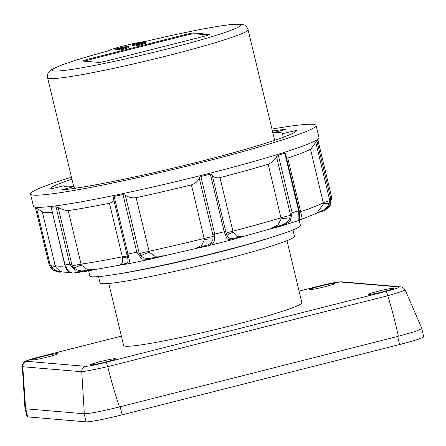 <?xml version="1.0" encoding="UTF-8"?>
<svg xmlns="http://www.w3.org/2000/svg" width="446" height="446" viewBox="0 0 446 446"><rect width="100%" height="100%" fill="white"/><g stroke="black" fill="none" stroke-linecap="round" stroke-linejoin="round"><path stroke-width="0.67" d="M272.863 132.863A112.258 7.236 166.5 0 1 282.441 133.51A112.258 7.236 166.5 0 1 282.446 133.722L296.83 130.282A127.043 8.19 166.5 0 1 198.743 161.87A127.043 8.19 166.5 0 1 60.823 190.08L73.975 186.54A112.258 7.236 166.5 0 1 64.129 185.921A112.258 7.236 166.5 0 1 64.129 185.709L49.746 189.143A127.043 8.19 166.5 0 1 71.923 179.125M64.129 185.709L64.224 186.11M282.446 133.722L283.294 137.251M272.417 130.99A127.043 8.19 166.5 0 1 285.747 129.346L272.852 132.819M121.396 336.128L39.694 356.828L26.442 360.814C24.563 360.959 22.021 364.415 22.317 366.406L22.785 366.735L81.746 371.73L84.333 413.771L25.612 408.792L22.785 366.735A5.207 5.101 -85.2 0 1 26.66 361.321C25.511 360.898 29.882 359.392 39.761 356.822L121.401 336.139M24.976 408.514L25.612 408.792M319.687 285.897A5.207 0.992 75.8 0 1 319.743 285.869A5.207 0.992 75.8 0 1 319.81 285.864C330.101 283.327 336.797 282.023 339.897 281.956L398.863 286.951C400.006 287.38 395.641 288.88 385.762 291.455A5.207 0.992 75.8 0 1 387.791 295.715C391.861 308.989 395.379 322.508 398.356 336.267L119.45 406.936C114.945 393.562 111.043 380.137 107.742 366.673L387.791 295.715C400.419 292.041 406.066 290.095 404.745 289.889M84.333 413.771C89.757 413.648 101.465 411.374 119.45 406.936M398.356 336.267L415.527 331.439L421.871 328.59M309.803 289.671A13.124 0.847 166.5 0 1 309.53 289.571A13.124 0.847 166.5 0 1 322.09 285.685A13.124 0.847 166.5 0 1 335.046 283.444A13.124 0.847 166.5 0 1 323.707 287.034A13.124 0.847 166.5 0 1 309.803 289.671M90.75 364.928A13.124 0.847 166.5 0 1 90.477 364.828A13.124 0.847 166.5 0 1 103.037 360.942A13.124 0.847 166.5 0 1 115.993 358.701A13.124 0.847 166.5 0 1 104.654 362.291A13.124 0.847 166.5 0 1 90.75 364.928M32.329 359.978A13.124 0.847 166.5 0 1 32.056 359.877A13.124 0.847 166.5 0 1 44.617 355.992A13.124 0.847 166.5 0 1 57.573 353.75A13.124 0.847 166.5 0 1 46.233 357.341A13.124 0.847 166.5 0 1 32.329 359.978M98.538 276.604L100.049 282.887A99.971 6.445 -13.5 0 0 198.76 265.816A99.971 6.445 -13.5 0 0 294.46 236.213L292.955 229.93M119.088 273.799A99.971 6.445 -13.5 0 0 273.37 236.759M339.897 281.956A5.207 5.101 -85.2 0 1 341.536 281.816A5.207 5.101 -85.2 0 1 341.552 281.822L400.514 286.817A5.207 5.101 -85.2 0 1 400.514 286.817A5.207 5.101 -85.2 0 1 400.993 286.878M398.863 286.951A5.207 5.101 -85.2 0 1 400.502 286.817M385.762 291.455L105.713 362.408A5.207 0.992 75.8 0 1 107.742 366.673C94.385 369.578 85.721 371.267 81.746 371.73A5.207 5.101 -85.2 0 1 85.621 366.322L26.66 361.321M368.223 294.622A13.124 0.847 166.5 0 1 367.95 294.522A13.124 0.847 166.5 0 1 380.51 290.636A13.124 0.847 166.5 0 1 393.467 288.395A13.124 0.847 166.5 0 1 382.127 291.985A13.124 0.847 166.5 0 1 368.223 294.622M286.962 240.662L301.87 302.745A91.636 5.909 166.5 0 1 222.677 327.804A91.636 5.909 166.5 0 1 125.555 346.235A91.636 5.909 166.5 0 1 123.654 345.527L108.752 283.444M25.143 408.709L27.05 416.653A31.242 2.013 -13.5 0 0 27.702 416.893L86.123 421.844A31.242 2.013 -13.5 0 0 122.109 414.841L399.583 344.535A31.242 2.013 -13.5 0 0 423.7 336.713L421.81 328.841M271.96 129.095A146.829 9.466 166.5 0 1 313.014 124.311A146.829 9.466 166.5 0 1 316.058 125.438L318.974 137.563A146.829 9.466 166.5 0 1 318.818 138.227A146.829 9.466 166.5 0 1 187.493 178.84A146.829 9.466 166.5 0 1 36.472 207.245A146.829 9.466 166.5 0 1 33.863 206.637A146.829 9.466 166.5 0 1 33.422 206.113L30.512 193.988A146.829 9.466 166.5 0 1 71.466 177.224M316.058 125.438A146.829 9.466 166.5 0 1 189.176 165.589A146.829 9.466 166.5 0 1 33.562 195.119A146.829 9.466 166.5 0 1 30.512 193.988M73.975 186.54L74.421 188.396M286.527 158.191L287.776 158.079A139.542 8.998 166.5 0 0 310.488 149.187C311.631 148.206 313.382 145.859 315.751 142.14L316.816 140.652A145.792 9.399 -13.5 0 0 317.847 139.749L317.847 139.76M72.419 273.08L68.723 271.48L64.787 264.957L51.184 207.318A145.792 9.399 -13.5 0 0 56.001 206.738L58.119 207.423C62.016 209.548 65.378 210.601 68.205 210.579A139.542 8.998 166.5 0 0 109.454 203.259C112.726 202.2 113.998 200.326 113.267 197.639L114.148 196.418A145.792 9.399 -13.5 0 0 122.968 194.579L125.287 195.131C128.37 197.327 131.977 198.186 136.114 197.701A139.542 8.998 166.5 0 0 191.401 184.889C195.443 183.479 198.046 181.182 199.211 177.999L200.906 176.521A145.792 9.399 -13.5 0 0 210.361 174.124L212.095 174.737C213.45 177.279 216.076 178.249 219.984 177.647A139.542 8.998 166.5 0 0 268.191 164.234C271.413 162.857 274.206 160.376 276.553 156.802L278.315 155.219A145.792 9.399 -13.5 0 0 284.799 153.184L285.395 153.469L299.121 210.651L298.625 210.78C299.049 218.35 298.943 221.645 298.307 220.664M52.182 212.447A139.542 8.998 166.5 0 1 42.632 211.984L33.863 206.637M321.973 211.426L325.535 209.798L329.806 205.188L330.642 198.247A145.792 9.399 166.5 0 0 331.673 197.349L317.853 139.743L331.685 197.355L330.135 205.651L326.232 209.33M299.601 213.483A10.414 2.169 -10.1 0 1 300.888 212.709L302.26 218.819L299.79 219.276L299.511 218.629M310.488 149.187L323.517 203.855L316.905 213.11L298.898 220.424A2.085 2.04 -121.5 0 0 298.909 220.419A2.085 2.04 -121.5 0 0 299.79 219.276M300.888 212.709L287.776 158.079M316.816 140.652L330.642 198.247L329.549 199.607L329.243 203.248L323.517 203.855M225.893 232.199C225.548 231.368 224.979 231.206 224.187 231.725L227.025 238.961L231.139 239.97L231.942 239.736A2.085 1.41 -106.9 0 0 232.054 239.708A2.085 1.41 -106.9 0 0 232.907 238.538C230.359 239.167 228.402 238.114 227.036 235.388L225.893 232.199L212.095 174.737M268.191 164.234L281.186 218.902L277.93 224.985L270.025 229.015L242.256 236.742L236.91 236.43L233.169 232.266A10.414 2.241 -15.7 0 0 227.036 235.388M233.169 232.266L219.984 177.647M270.711 228.826L283.048 225.525L290.173 221.3L292.147 212.814L290.346 214.264L289.989 217.871A10.414 1.165 -4.9 0 0 281.186 218.902M164.351 255.809L154.823 256.221L149.343 252.308A10.414 1.706 -20.5 0 0 140.836 255.664L139.085 252.592C138.583 251.817 137.82 251.678 136.799 252.18L141.789 258.992L149.36 259.41L162.495 256.249M149.343 252.308L136.114 197.701M191.401 184.889L204.419 239.547L201.77 245.35L194.919 248.734L163.364 256.043M213.037 238.928C212.218 242.211 210.077 244.302 206.615 245.194L195.482 248.606L207.407 245.958A2.085 0.736 77.9 0 0 207.451 245.941L208.516 245.701L214.08 242.256L214.732 234.117C213.461 234.189 212.887 234.635 213.004 235.466L213.037 238.933A10.414 1.979 -8.1 0 0 204.419 239.547M58.119 207.423L71.912 264.885L69.827 264.333L75.368 270.9L83.374 271.759L85.164 271.441M72.352 265.928L71.912 264.879M126.051 263.296A2.085 1.739 82.1 0 0 127.539 263.926A2.085 1.739 82.1 0 0 127.55 263.926A2.085 1.739 82.1 0 0 127.74 263.881L128.359 263.792L129.719 261.462L127.974 254.019L127.065 255.101L127.779 258.385C128.392 261.289 127.818 262.923 126.051 263.296L119.801 265.153L95.143 269.518L86.803 269.206L81.44 265.192A10.414 0.775 -22.5 0 0 73.913 267.94L72.347 265.933A10.414 0.669 -13.5 0 1 81.061 264.132L68.205 210.579M81.44 265.192L81.061 264.132A139.542 8.998 166.5 0 0 122.31 256.812L122.527 257.899C122.99 262.549 121.747 265.019 118.803 265.303M127.779 258.385A10.414 2.286 -13.5 0 0 122.527 257.899M55.36 266.017L51.825 267.533L50.03 264.378L48.859 263.575L35.418 207.585L48.865 263.547M61.119 271.581L59.234 271.341C57.105 271.447 54.635 270.176 51.825 267.533M60.834 271.96A2.085 1.884 -95.5 0 1 59.234 271.341M95.438 269.473L84.238 270.716C80.553 271.313 77.113 270.387 73.913 267.94M95.043 269.54L85.242 271.43A2.085 1.015 -101.4 0 0 85.309 271.413L94.652 269.613M83.413 271.753L85.236 271.43A2.085 1.015 -101.4 0 1 84.238 270.716M163.465 256.026L150.575 258.184C146.734 258.981 143.489 258.139 140.836 255.664M162.818 256.177L150.597 259.12L150.575 258.184M195.504 248.6L194.924 248.734M195.844 248.522L207.351 245.963M206.615 245.194A2.085 0.736 77.9 0 0 207.401 245.958L208.516 245.701M242.256 236.742L232.907 238.538M232.176 239.664L241.319 236.999M289.995 217.871C288.339 221.445 285.602 223.797 281.772 224.94L269.875 229.06M298.909 220.419L283.054 225.52M281.772 224.94A2.085 0.546 75.5 0 1 281.565 225.938A2.085 0.546 75.5 0 1 281.526 225.944M329.248 203.248C327.671 206.905 325.524 209.241 322.809 210.267L316.331 213.378M322.809 210.267A2.085 1.622 71.9 0 1 321.834 211.482A2.085 1.622 71.9 0 1 321.822 211.482A2.085 1.622 71.9 0 1 321.672 211.521M88.57 270.772L89.813 275.94A108.3 6.98 -13.5 0 0 196.747 257.442A108.3 6.98 -13.5 0 0 300.426 225.375L299.199 220.252M145.597 41.439L145.039 41.573A18.743 1.21 166.5 0 0 124.06 45.782A18.743 1.21 166.5 0 0 109.649 50.543L108.779 50.777M138.957 44.232A7.292 0.468 -13.5 0 0 133.309 45.559L132.679 45.503L132.484 44.695L133.114 44.751A7.292 0.468 166.5 0 1 142.642 42.922A7.292 0.468 166.5 0 1 136.008 44.996L136.638 45.052A10.414 0.669 -13.5 0 0 145.68 42.192A10.414 0.669 -13.5 0 0 132.484 44.695M145.68 42.192L145.87 43A10.414 0.669 166.5 0 1 136.833 45.86L136.203 45.804L136.008 44.996M128.833 46.462L129.028 47.27A10.414 0.669 166.5 0 1 119.985 50.125L119.355 50.075L119.16 49.266L119.79 49.316A10.414 0.669 -13.5 0 0 128.833 46.462A10.414 0.669 -13.5 0 0 115.637 48.965L116.272 49.021A7.292 0.468 166.5 0 1 125.17 47.148L119.383 48.614L125.794 47.198A7.292 0.468 166.5 0 1 119.16 49.266M119.495 49.077A7.292 0.468 -13.5 0 0 116.462 49.829L115.832 49.774L115.637 48.965M209.81 34.281A8.329 0.535 166.5 0 1 209.982 34.348A8.329 0.535 166.5 0 1 203.554 36.433L108.417 60.539A8.329 0.535 166.5 0 1 98.822 62.407L82.967 61.063A8.329 0.535 166.5 0 1 82.794 60.996A8.329 0.535 166.5 0 1 89.222 58.911L184.36 34.805A8.329 0.535 166.5 0 1 193.954 32.937L209.86 34.481M84.316 61.174A8.329 0.535 166.5 0 1 89.417 59.719L184.549 35.613A8.329 0.535 166.5 0 1 194.149 33.745L208.656 34.978M116.462 49.829L116.272 49.021M119.517 49.177L119.383 48.614M120.097 49.032L120.007 48.664M119.985 50.125L119.79 49.316M133.309 45.559L133.114 44.751M136.833 45.86L136.638 45.052M299.076 291.115L319.81 285.864M105.713 362.408C95.422 364.951 88.726 366.25 85.621 366.322M25.762 408.809L27.702 416.893M84.183 413.76L86.123 421.844M120.169 406.758L122.109 414.841M397.642 336.451L399.583 344.535M56.001 206.738L69.827 264.333A145.792 9.399 166.5 0 1 65.01 264.913L51.184 207.318M122.968 194.579L136.799 252.18A145.792 9.399 166.5 0 1 127.974 254.019L114.148 196.418M210.361 174.124L224.187 231.725A145.792 9.399 166.5 0 1 214.732 234.117L200.906 176.521M284.799 153.184L298.625 210.78A145.792 9.399 166.5 0 1 292.147 212.814L278.315 155.219M329.65 200.739A10.414 0.669 -13.5 0 0 323.344 202.746A139.542 8.998 166.5 0 1 300.632 211.633A10.414 0.669 -13.5 0 0 299.411 212.079M329.549 199.607L315.751 142.14M290.446 215.396A10.414 0.669 -13.5 0 0 281.047 217.793A139.542 8.998 166.5 0 1 232.84 231.201A10.414 0.669 -13.5 0 0 226.2 233.269M290.346 214.264L276.553 156.802M125.287 195.131L139.085 252.592M213.16 236.57A10.414 0.669 -13.5 0 0 204.257 238.443A139.542 8.998 166.5 0 1 148.97 251.254A10.414 0.669 -13.5 0 0 139.481 253.646M213.004 235.466L199.211 177.999M109.454 203.259L122.31 256.812A10.414 0.669 -13.5 0 1 127.322 256.182M127.065 255.101L113.267 197.639M36.566 208.288L50.03 264.378M55.025 264.874A10.414 0.669 -13.5 0 0 50.437 265.437M65.083 265.994A139.542 8.998 166.5 0 1 55.07 265.041L42.281 211.772M109.649 50.543A96.843 6.244 -13.5 0 0 80.47 68.015A96.843 6.244 -13.5 0 0 233.832 29.157A96.843 6.244 -13.5 0 0 145.039 41.573M73.713 186.567L47.599 77.799A103.093 6.645 -13.5 0 0 149.393 60.199A103.093 6.645 -13.5 0 0 248.088 29.67C246.532 26.37 244.982 24.725 243.449 24.731C242.897 24.24 240.349 24.051 235.8 24.156C221.84 24.853 184.471 32.095 145.318 41.495M89.222 58.911L89.417 59.719M184.36 34.805L184.549 35.613M193.954 32.937L194.149 33.745M299.076 291.104L331.941 283.087L341.536 281.822M400.502 286.823C402.381 287.001 403.931 288.038 405.146 289.933M22.3 366.395L24.976 408.536M405.158 289.933L421.883 328.613M317.859 139.782L318.818 138.227M69.883 272.484L62.847 272.071L59.714 270.956L56.179 267.689L55.07 265.041M62 271.865L60.784 271.965M60.773 271.965C60.059 272.578 57.69 272.021 53.671 270.293C50.967 268.347 49.361 266.106 48.865 263.575M64.787 264.957C67.023 272.093 69.799 272.595 72.246 273.103M83.374 271.753L72.285 273.091M119.801 265.153L127.55 263.921M128.359 263.792L127.539 263.926M150.597 259.12L128.337 263.792M231.162 239.965L208.499 245.707M241.715 236.893L231.139 239.97M270.376 228.921L283.048 225.525M299.506 218.573L299.506 218.596C299.907 218.077 299.779 215.429 299.121 210.651M315.902 213.545L325.474 209.837M107.932 50.989L111.528 49.378L121.853 46.334L133.304 43.585L145.563 41.439M274.647 140.3L248.088 29.67M109.209 50.643C87.07 56.597 70.669 61.609 60.009 65.685L52.756 68.918L50.376 70.485C48.079 72.029 47.153 74.465 47.599 77.799"/></g></svg>
